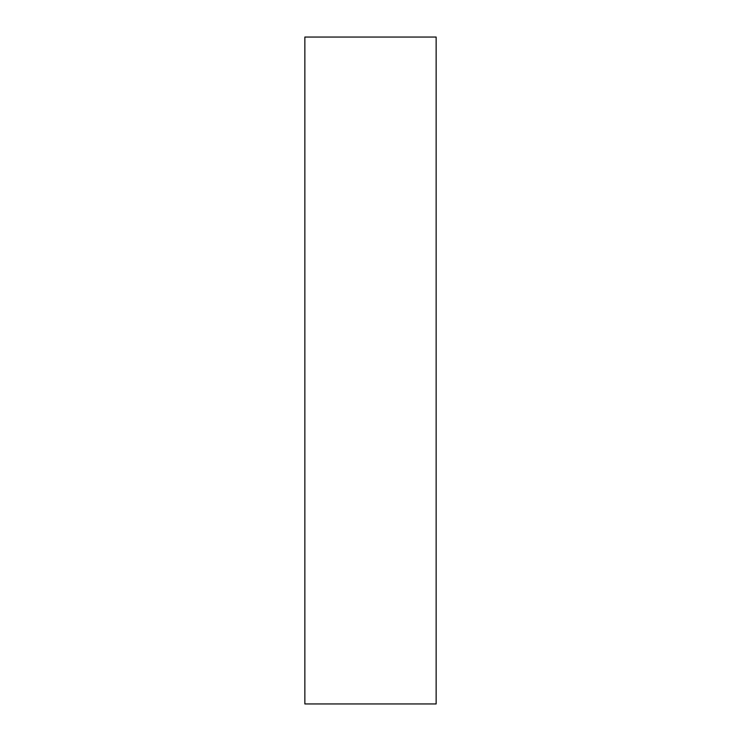 <?xml version="1.0" encoding="UTF-8"?>
<svg xmlns="http://www.w3.org/2000/svg" width="741" height="741" viewBox="0 0 741 741"><rect width="100%" height="100%" fill="white"/><g stroke="black" fill="none" stroke-linecap="round" stroke-linejoin="round"><path stroke-width="1.11" d="M304.857 37.05L304.857 703.95L436.143 703.95L436.143 37.05L304.857 37.05"/></g></svg>
